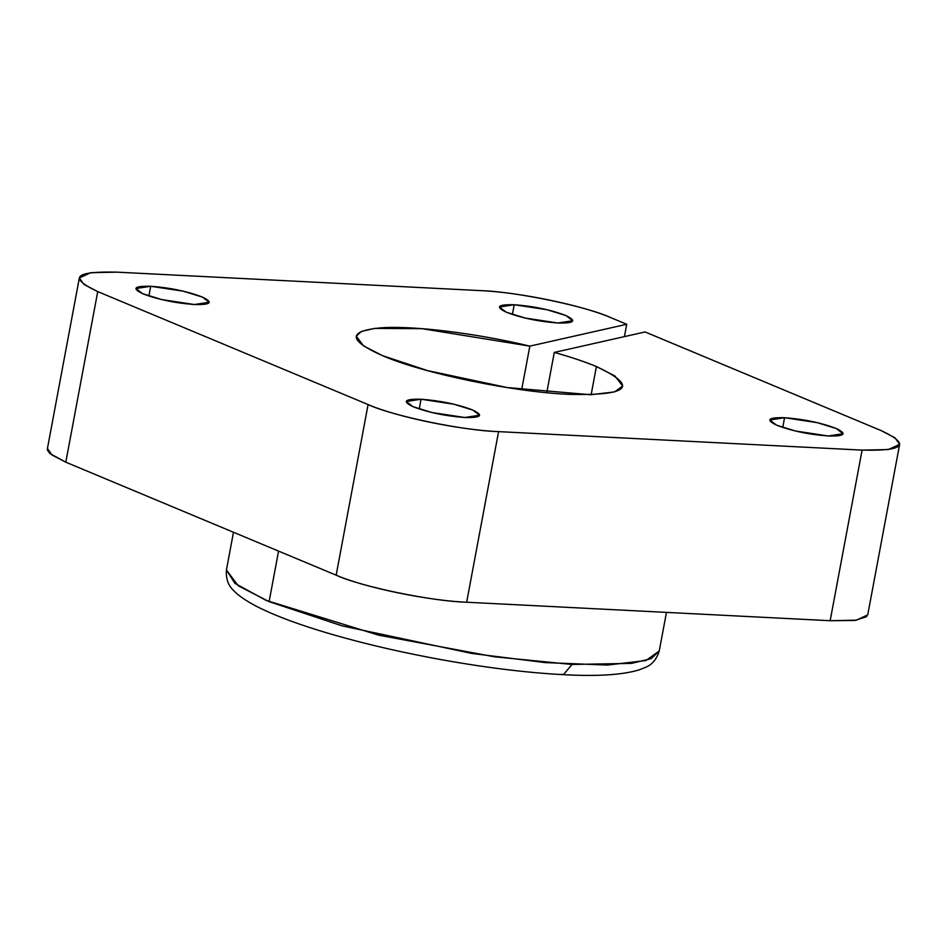 <?xml version="1.0" encoding="UTF-8"?>
<svg xmlns="http://www.w3.org/2000/svg" width="947" height="947" viewBox="0 0 947 947"><rect width="100%" height="100%" fill="white"/><g stroke="black" fill="none" stroke-linecap="round" stroke-linejoin="round"><path stroke-width="1.42" d="M666.463 612.389L659.242 650.968C656.579 659.526 651.773 665.078 644.812 667.635L638.811 669.967C622.203 674.939 597.072 676.513 563.406 674.678L572.047 664.463L563.406 674.678C524.508 672.595 481.171 667.114 433.383 658.212C391.336 650.281 353.172 641.036 318.867 630.453C292.114 622.167 270.842 613.869 255.027 605.571C240.289 597.545 235.495 592.538 233.862 590.739C228.298 585.826 225.812 578.913 226.428 569.976L238.218 585.767L269.102 601.641L278.56 551.107L269.102 601.641L342.104 625.872L471.618 653.418L545.342 662.604L607.299 665.078L645.984 660.521L659.242 650.968L651.074 658.698L631.542 663.385L572.047 664.463L494.156 656.756L378.48 635.117L266.143 600.386L234.915 583.34L226.428 569.976L233.483 532.273M79.347 277.956L90.687 272.689L116.907 272.144C74.482 271.15 68.089 277.637 97.73 291.593L368.087 404.57C396.485 416.929 459.567 430.021 498.584 431.631L862.09 450.109L498.584 431.631L466.658 602.233L498.584 431.631C464.042 430.79 392.283 415.911 368.087 404.57L336.161 575.172L368.087 404.57L97.73 291.593L65.805 462.195L97.73 291.593L83.94 284.42L79.347 277.956L47.421 448.558L52.014 455.022L65.805 462.195L336.161 575.172C360.345 586.513 432.116 601.392 466.658 602.233L830.164 620.711L862.09 450.109C904.515 451.103 910.907 444.617 881.266 430.648L895.045 437.834L899.65 444.297L888.31 449.565L862.09 450.109L830.164 620.711L856.384 620.167L867.724 614.899L899.65 444.297M480.413 290.611C514.955 291.463 586.714 306.343 610.91 317.683C582.512 305.325 519.418 292.232 480.413 290.611L116.907 272.144L480.413 290.611M421.06 399.232L419.237 408.986L421.06 399.232C440.213 400.664 457.306 404.203 472.328 409.862C483.976 415.342 481.467 417.899 464.788 417.509L479.549 415.224L472.825 410.075L453.814 404.203L421.06 399.232L406.299 401.516L413.022 406.665L432.033 412.549L464.788 417.509C445.635 416.076 428.541 412.537 413.519 406.879C401.871 401.398 404.381 398.853 421.06 399.232M784.566 417.71L782.731 427.464L784.566 417.71C803.719 419.142 820.8 422.682 835.834 428.34C847.482 433.821 844.961 436.378 828.294 435.987L843.055 433.702L836.331 428.553L817.32 422.682L784.566 417.71L769.804 419.995L776.528 425.144L795.539 431.027L828.294 435.987C809.14 434.555 792.047 431.015 777.025 425.357C765.377 419.876 767.887 417.331 784.566 417.71M514.209 304.733L512.386 314.487L514.209 304.733C533.362 306.165 550.444 309.716 565.477 315.375C577.125 320.855 574.604 323.401 557.937 323.01L572.698 320.725L565.975 315.588L546.964 309.705L514.209 304.733L499.448 307.017L506.172 312.167L525.183 318.05L557.937 323.01C538.784 321.578 521.69 318.038 506.669 312.38C495.021 306.899 497.53 304.354 514.209 304.733M150.703 286.266L148.88 296.009L150.703 286.266C169.856 287.687 186.95 291.238 201.971 296.896C213.62 302.377 211.11 304.922 194.431 304.532L209.192 302.247L202.469 297.109L183.458 291.226L150.703 286.266L135.942 288.539L142.666 293.688L161.677 299.572L194.431 304.532C175.278 303.111 158.185 299.56 143.163 293.901C131.515 288.421 134.024 285.876 150.703 286.266M596.409 366.56L591.141 394.721L596.409 366.56C638.763 386.494 629.625 395.763 569.017 394.354C513.333 392.046 423.167 373.355 382.588 355.693L427.511 370.597L507.213 387.548L590.703 394.733L614.52 391.916L622.676 386.045L614.911 375.983L596.409 366.56C584.986 361.801 570.946 357.09 554.291 352.426C570.982 357.09 585.021 361.801 596.409 366.56M881.266 430.648L645.085 331.959L554.291 352.426L645.085 331.959L881.266 430.648M382.588 355.693C348.011 340.281 347.49 331 381.014 327.828C412.916 325.448 476.353 333.237 529.835 346.128L626.725 324.288L610.91 317.683L626.725 324.288L624.416 336.623L626.725 324.288L529.835 346.128L521.679 389.69L529.835 346.128L421.924 328.668L374.527 328.42L361.281 331.474L356.321 336.197L363.553 345.904L382.588 355.693M866.777 616.592L854.821 620.474L830.164 620.711L466.658 602.233C427.665 600.623 364.571 587.542 336.161 575.172L65.805 462.195L49.919 453.554L47.35 449.967L47.504 448.109M546.762 392.662L554.291 352.426L546.762 392.662M563.406 674.678L561.642 674.264M622.546 386.707L622.676 386.045"/></g></svg>
